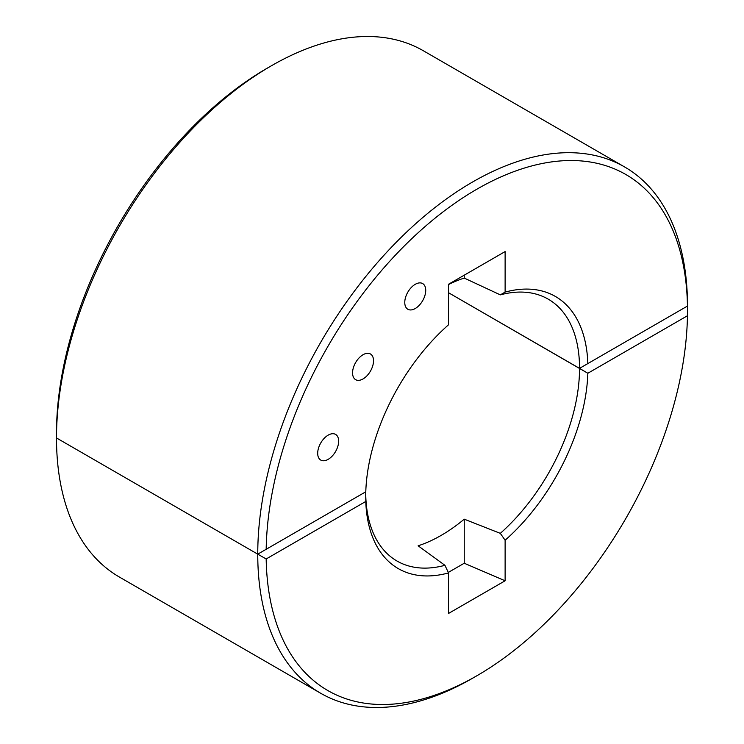 <?xml version="1.0" encoding="UTF-8"?>
<svg xmlns="http://www.w3.org/2000/svg" width="744" height="744" viewBox="0 0 744 744"><rect width="100%" height="100%" fill="white"/><g stroke="black" fill="none" stroke-linecap="round" stroke-linejoin="round"><path stroke-width="1.12" d="M271.374 65.788L267.18 68.206A297.953 172.022 -60 0 0 56.544 428.256L56.498 437.965L257.75 554.15L365.713 491.821L365.788 501.456L266.175 558.967L257.75 554.15A303.877 175.445 120 0 0 320.683 693.259A303.877 175.445 120 0 0 472.626 678.212A303.877 175.445 120 0 1 320.683 693.259L119.44 577.074A303.877 175.445 120 0 1 56.498 437.965L257.75 554.15L365.713 491.821A151.199 87.299 120 0 0 397.026 561.041A151.199 87.299 120 0 0 444.94 565.319L448.52 572.917L448.52 613.456L505.12 580.785L505.12 540.237A157.124 90.722 120 0 0 587.844 373.256L579.539 368.373L687.503 306.035L687.456 315.744L587.844 373.256L448.52 292.727L579.539 368.373L687.503 306.035L687.456 315.744L587.844 373.256A157.124 90.722 120 0 1 505.12 540.237L500.312 533.355A151.199 87.299 120 0 0 579.539 368.373L687.503 306.035A303.877 175.445 -60 0 0 624.56 166.926A303.877 175.445 -60 0 0 390.395 248.338A303.877 175.445 -60 0 0 257.75 554.15L56.498 437.965A303.877 175.445 -60 0 1 271.374 65.788A303.877 175.445 -60 0 1 423.317 50.741L624.56 166.926M500.312 294.866L505.12 292.113L505.12 251.574L448.52 284.255L448.52 324.793A157.124 90.722 -60 0 0 365.788 491.775L257.75 554.15L266.175 558.967A297.953 172.022 120 0 0 476.82 675.794A297.953 172.022 120 0 1 266.175 558.967L365.788 501.456A157.124 90.722 120 0 0 448.52 572.917A157.124 90.722 120 0 1 365.788 501.456L365.713 491.821A151.199 87.299 120 0 0 397.026 561.041A151.199 87.299 120 0 0 444.94 565.319L418.119 545.798A151.199 87.299 -60 0 0 464.237 519.173L464.237 563.236L448.288 572.443L464.237 563.236L464.237 519.173L500.312 533.355L464.237 519.173A151.199 87.299 -60 0 1 418.119 545.798L444.94 565.319L448.52 572.917L448.52 613.456L505.12 580.785L505.12 540.237L500.312 533.355A151.199 87.299 120 0 0 579.539 368.373A151.199 87.299 -60 0 0 548.226 299.153A151.199 87.299 -60 0 0 500.312 294.866L464.237 278.079L464.237 275.168M476.82 675.794A297.953 172.022 120 0 0 687.456 315.744A297.953 172.022 120 0 1 476.82 675.794L472.626 678.212L476.82 675.794M464.237 563.236L505.12 580.785L464.237 563.236M317.688 453.291A14.824 8.556 -60 0 1 328.523 434.942A14.824 8.556 -60 0 1 338.65 441.322A14.824 8.556 -60 0 1 328.29 459.271A14.824 8.556 -60 0 1 317.697 453.691A14.824 8.556 -60 0 1 317.688 453.291M505.12 292.113A157.124 90.722 -60 0 1 587.844 363.574M266.175 549.286A297.953 172.022 -60 0 1 476.82 189.236A297.953 172.022 -60 0 1 687.456 306.063M352.563 372.884A14.824 8.556 -60 0 1 363.398 354.525A14.824 8.556 -60 0 1 373.525 360.914A14.824 8.556 -60 0 1 363.165 378.863A14.824 8.556 -60 0 1 352.572 373.283A14.824 8.556 -60 0 1 352.563 372.884M404.764 302.473A14.824 8.556 -60 0 1 415.598 284.115A14.824 8.556 -60 0 1 425.726 290.504A14.824 8.556 -60 0 1 415.366 308.453A14.824 8.556 -60 0 1 404.773 302.873A14.824 8.556 -60 0 1 404.764 302.473M464.237 278.079A151.199 87.299 120 0 0 448.52 284.543M257.75 554.15A303.877 175.445 120 0 0 320.683 693.259L119.44 577.074A303.877 175.445 120 0 1 56.498 437.965M448.52 292.727L579.539 368.373"/></g></svg>
